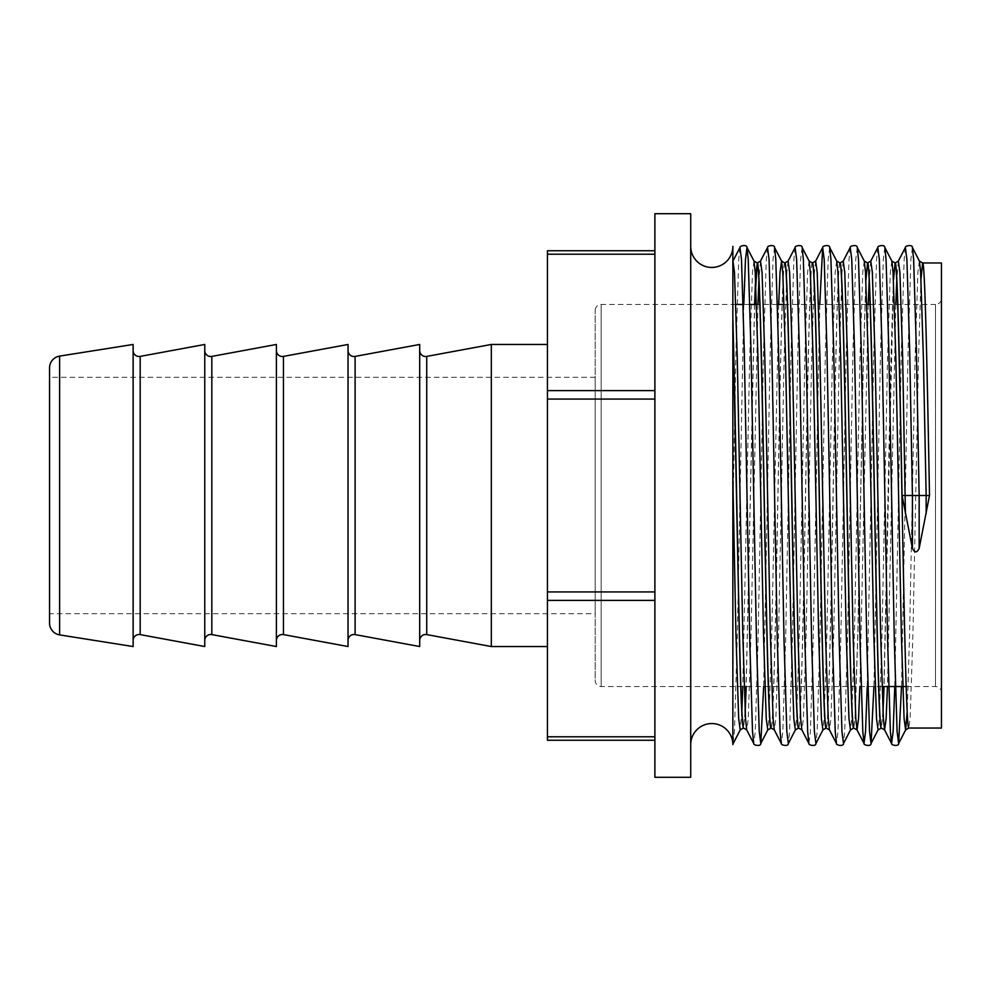 <?xml version="1.0" encoding="UTF-8"?>
<svg xmlns="http://www.w3.org/2000/svg" width="991" height="991" viewBox="0 0 991 991"><rect width="100%" height="100%" fill="white"/><g stroke="black" fill="none" stroke-linecap="round" stroke-linejoin="round"><path stroke-width="0.74" stroke-dasharray="4.96 3.72" d="M133.128 640.471L133.128 350.529L133.128 640.471M204.765 640.471L204.765 350.529L204.765 640.471M276.402 640.471L276.402 350.529L276.402 640.471M348.039 640.471L348.039 350.529L348.039 640.471M419.689 640.471L419.689 350.529L419.689 640.471M732.857 744.625L732.857 246.375M870.135 304.46L935.479 304.46L935.479 686.54L935.479 304.46A5.971 5.971 0 0 0 941.45 298.489L941.45 692.511L941.45 298.489M906.17 686.54L935.479 686.54A5.971 5.971 0 0 1 941.45 692.511M882.027 686.54L601.165 686.54A5.971 5.971 0 0 1 595.195 680.569L595.195 310.431L595.195 680.569M735.83 304.46L601.165 304.46A5.971 5.971 0 0 0 595.195 310.431M690.715 744.625L690.715 246.375L690.715 744.625M547.441 646.541L547.441 344.459L547.441 646.541M866.828 304.46L784.129 304.46M777.452 304.46L756.554 304.46M749.89 304.46L743.151 304.46M595.195 613.702L595.195 377.298L595.195 613.702L49.55 613.702L49.55 377.298L49.55 613.702M595.195 377.298L49.55 377.298M941.45 262.962L941.45 728.038M920.986 279.041L918.484 358.816L912.971 632.184L910.209 716.654L908.834 728.038M893.473 280.242L884.046 686.54M883.018 711.959L881.383 728.038M893.411 279.041L890.909 358.816L883.922 686.54M882.956 710.758L881.259 728.038M865.899 280.242L863.458 358.816L857.946 632.184L855.196 716.654L853.808 728.038M865.849 279.041L863.347 358.816L857.834 632.184L855.072 716.654L853.697 728.038M840.034 262.962C837.729 259.716 835.438 371.278 833.134 495.5C830.842 619.722 828.538 731.284 826.246 728.038M839.91 262.962C837.618 259.716 835.314 371.278 833.022 495.5C830.718 619.722 828.426 731.284 826.122 728.038M812.459 262.962C810.167 259.716 807.863 371.278 805.572 495.5C803.267 619.722 800.976 731.284 798.672 728.038M812.347 262.962C810.043 259.716 807.752 371.278 805.448 495.5C803.156 619.722 800.852 731.284 798.56 728.038M784.884 262.962C782.593 259.716 780.301 371.278 777.997 495.5C775.705 619.722 773.401 731.284 771.109 728.038M784.773 262.962C782.481 259.716 780.177 371.278 777.885 495.5C775.581 619.722 773.29 731.284 770.986 728.038M754.659 304.46L746.198 686.54M745.17 711.959L743.535 728.038M754.547 304.46L746.087 686.54M745.121 710.758L743.423 728.038M732.857 743.411L732.857 268.288M654.89 250.735L654.89 254.229L654.89 250.735L547.441 250.735L547.441 740.265L654.89 740.265L654.89 600.385L654.89 740.265M49.55 367.896L49.55 623.104M690.715 213.722L690.715 777.278M654.89 213.722L654.89 777.278M654.89 390.615L654.89 591.937L654.89 390.615L547.441 390.615M654.89 591.937L654.89 600.385L654.89 591.937L547.441 591.937M491.325 344.459L491.325 646.541M419.689 344.459L419.689 646.541M348.039 344.459L348.039 646.541M276.402 344.459L276.402 646.541M204.765 344.459L204.765 646.541M133.128 344.459L133.128 646.541M601.165 304.46L601.165 686.54L601.165 304.46M140.177 356.401L140.177 634.599M211.826 356.401L211.826 634.599M283.463 356.401L283.463 634.599M355.1 356.401L355.1 634.599M426.737 356.401L426.737 634.599M59.621 634.897L59.621 356.103M547.441 600.385L654.89 600.385M654.89 736.771L547.441 736.771M547.441 399.063L654.89 399.063M547.441 254.229L654.89 254.229M905.378 247.502L904.151 259.493L901.389 349.637L894.786 686.54M877.803 247.502L876.577 259.493L873.827 349.637L867.212 686.54M850.241 247.502L849.014 259.493L846.252 349.637L840.74 641.363L837.99 731.507L836.454 743.498M819.78 304.46L813.177 641.363L810.415 731.507L808.879 743.498M795.104 247.502L793.878 259.493L791.115 349.637L785.603 641.363L782.853 731.507L781.317 743.498M767.529 247.502L766.303 259.493L763.553 349.637L758.041 641.363L755.278 731.507L753.742 743.498M739.955 247.502L738.741 259.493L735.979 349.637L732.857 516.311M912.414 247.502L910.878 259.493L908.115 349.637L901.513 686.54M884.839 247.502L883.303 259.493L880.553 349.637L873.938 686.54M857.277 247.502L855.741 259.493L852.978 349.637L847.466 641.363L844.716 731.507L843.49 743.498M829.702 247.502L828.166 259.493L825.416 349.637L819.904 641.363L817.141 731.507L815.915 743.498M802.14 247.502L800.604 259.493L797.842 349.637L792.329 641.363L789.579 731.507L788.353 743.498M774.566 247.502L773.03 259.493L770.28 349.637L763.665 686.54M743.795 304.46L737.193 641.363L734.43 731.507L732.857 744.068M919.413 261.067L917.877 272.389L915.114 357.615L909.602 633.385L907.199 711.959M891.85 261.067L890.302 272.389L887.552 357.615L882.04 633.385L879.277 718.611L878.063 729.933M864.276 261.067L862.74 272.389L859.977 357.615L854.465 633.385L851.715 718.611L850.501 729.933M836.714 261.067L835.165 272.389L832.415 357.615L826.903 633.385L824.14 718.611L822.926 729.933M809.139 261.067L807.603 272.389L804.841 357.615L799.328 633.385L796.578 718.611L795.364 729.933M778.691 304.46L771.766 633.385L769.004 718.611L767.79 729.933M754.002 261.067L752.466 272.389L749.704 357.615L742.767 686.54M741.838 710.758L740.215 729.933M898.366 261.067L896.744 280.242M895.814 304.46L887.465 686.54M870.792 261.067L869.169 280.242M868.24 304.46L859.891 686.54M843.23 261.067L842.016 272.389L839.253 357.615L833.741 633.385L830.991 718.611L829.442 729.933M815.655 261.067L814.441 272.389L811.691 357.615L806.178 633.385L803.416 718.611L801.88 729.933M788.093 261.067L786.879 272.389L784.116 357.615L778.604 633.385L775.854 718.611L774.305 729.933M760.518 261.067L758.895 280.242M757.966 304.46L751.042 633.385L748.279 718.611L746.731 729.933"/><path stroke-width="1.49" d="M690.715 246.375A21.071 21.071 0 0 0 711.786 267.446A21.071 21.071 0 0 0 732.857 246.375L732.857 744.625A21.071 21.071 0 0 0 711.786 723.554A21.071 21.071 0 0 0 690.715 744.625M133.128 350.529A5.971 5.971 0 0 0 140.177 356.401L204.765 344.459L204.765 646.541L140.177 634.599L140.177 356.401M133.128 640.471A5.971 5.971 0 0 1 140.177 634.599M204.765 350.529A5.971 5.971 0 0 0 211.826 356.401L276.402 344.459L276.402 646.541L211.826 634.599L211.826 356.401M204.765 640.471A5.971 5.971 0 0 1 211.826 634.599M276.402 350.529A5.971 5.971 0 0 0 283.463 356.401L348.039 344.459L348.039 646.541L283.463 634.599L283.463 356.401M276.402 640.471A5.971 5.971 0 0 1 283.463 634.599M348.039 350.529A5.971 5.971 0 0 0 355.1 356.401L419.689 344.459L419.689 646.541L355.1 634.599L355.1 356.401M348.039 640.471A5.971 5.971 0 0 1 355.1 634.599M419.689 350.529A5.971 5.971 0 0 0 426.737 356.401L491.325 344.459L491.325 646.541L426.737 634.599L426.737 356.401M419.689 640.471A5.971 5.971 0 0 1 426.737 634.599M49.55 623.104L49.55 367.896A11.942 11.942 0 0 1 59.621 356.103L133.128 344.459L133.128 646.541L59.621 634.897A11.942 11.942 0 0 1 49.55 623.104M547.441 344.459L491.325 344.459M547.441 646.541L491.325 646.541M690.715 777.278L690.715 213.722L654.89 213.722L654.89 777.278L690.715 777.278M906.17 686.54L882.027 686.54M870.135 304.46L866.828 304.46M784.129 304.46L777.452 304.46M756.554 304.46L749.89 304.46M743.151 304.46L735.83 304.46M907.199 711.959L905.638 729.933L908.834 728.038L941.45 728.038L941.45 262.962L922.621 262.962L920.986 279.041M929.508 495.5C927.217 371.278 924.913 259.716 922.621 262.962L919.413 261.067L920.639 272.389L923.389 357.615L926.151 495.5L902.058 495.5L912.426 548.395C914.668 552.99 916.91 552.99 919.153 548.395L929.508 495.5L926.151 495.5L926.151 513.784M902.058 495.5C899.766 371.278 897.462 259.716 895.17 262.962L893.411 279.041M908.834 728.038C906.542 731.284 904.238 619.722 901.946 495.5C899.642 371.278 897.351 259.716 895.046 262.962L891.85 261.067L893.064 272.389L895.827 357.615L901.339 633.385L904.089 718.611L905.638 729.933L898.626 743.498L897.09 731.507L894.34 641.363L888.828 349.637L886.065 259.493L884.839 247.502L891.85 261.067M873.938 686.54L871.052 743.498L878.063 729.933L881.383 728.038C879.079 731.284 876.787 619.722 874.483 495.5C872.191 371.278 869.9 259.716 867.596 262.962L865.849 279.041M881.259 728.038C878.967 731.284 876.676 619.722 874.372 495.5C872.08 371.278 869.776 259.716 867.484 262.962L864.276 261.067L865.49 272.389L868.252 357.615L873.765 633.385L876.527 718.611L878.063 729.933M853.808 728.038C851.517 731.284 849.213 619.722 846.921 495.5C844.629 371.278 842.325 259.716 840.034 262.962L839.91 262.962C842.214 259.716 844.505 371.278 846.81 495.5C849.101 619.722 851.393 731.284 853.697 728.038L857.017 729.933L855.803 718.611L853.04 633.385L847.528 357.615L844.766 272.389L843.23 261.067L850.241 247.502C849.745 245.718 857.463 244.244 857.277 247.502L864.276 261.067M826.246 728.038C823.942 731.284 821.65 619.722 819.346 495.5C817.055 371.278 814.751 259.716 812.459 262.962L812.347 262.962C814.639 259.716 816.943 371.278 819.235 495.5C821.527 619.722 823.831 731.284 826.122 728.038L829.442 729.933L828.228 718.611L825.466 633.385L819.953 357.615L817.203 272.389L815.655 261.067L822.666 247.502L819.78 304.46M798.672 728.038C796.38 731.284 794.076 619.722 791.784 495.5C789.48 371.278 787.188 259.716 784.884 262.962L784.773 262.962C787.077 259.716 789.369 371.278 791.66 495.5C793.964 619.722 796.256 731.284 798.56 728.038L801.88 729.933L800.654 718.611L797.904 633.385L792.391 357.615L789.629 272.389L788.093 261.067L795.104 247.502C794.609 245.718 802.326 244.244 802.14 247.502L809.139 261.067L812.347 262.962M763.665 686.54L760.778 743.498L767.79 729.933L771.109 728.038C768.805 731.284 766.514 619.722 764.21 495.5C761.918 371.278 759.614 259.716 757.322 262.962L755.823 274.346L754.547 304.46M770.986 728.038C768.694 731.284 766.39 619.722 764.098 495.5C761.794 371.278 759.502 259.716 757.211 262.962L754.002 261.067L755.216 272.389L757.979 357.615L763.491 633.385L766.241 718.611L767.79 729.933M895.108 262.987L893.473 280.242M884.046 686.54L883.018 711.959M883.922 686.54L882.956 710.758M867.534 262.987L865.899 280.242M757.26 262.987L754.659 304.46M746.198 686.54L745.17 711.959M743.535 728.038L743.423 728.038C742.036 726.118 740.661 694.158 739.286 632.184L732.857 318.78C735.025 392.857 737.23 538.708 739.397 632.184C740.785 694.158 742.16 726.118 743.535 728.038L746.731 729.933L745.517 718.611L742.767 633.385L737.254 357.615L734.492 272.389L732.956 261.067L739.955 247.502C739.472 245.718 747.189 244.244 746.991 247.502L745.467 259.493L743.795 304.46M746.087 686.54L745.121 710.758M732.857 322.818L732.857 742.878M732.857 268.288L732.857 318.78M654.89 740.265L547.441 740.265L547.441 250.735L654.89 250.735M59.621 356.103L59.621 634.897M547.441 736.771L654.89 736.771M654.89 600.385L547.441 600.385M547.441 390.615L654.89 390.615M654.89 254.229L547.441 254.229M654.89 399.063L547.441 399.063M547.441 591.937L654.89 591.937M912.426 548.395L912.426 495.5L909.664 349.637L906.901 259.493L905.378 247.502C904.882 245.718 912.6 244.244 912.414 247.502L919.413 261.067M894.786 686.54L893.126 731.507L891.59 743.498L890.364 731.507L887.614 641.363L882.089 349.637L879.339 259.493L877.803 247.502C877.308 245.718 885.025 244.244 884.839 247.502M867.212 686.54L865.552 731.507L864.016 743.498L862.802 731.507L860.039 641.363L854.527 349.637L851.764 259.493L850.241 247.502M829.442 729.933L836.454 743.498L835.227 731.507L832.477 641.363L826.952 349.637L824.202 259.493L822.666 247.502C822.171 245.718 829.888 244.244 829.702 247.502L836.714 261.067L839.91 262.962M801.88 729.933L808.879 743.498L807.665 731.507L804.903 641.363L799.39 349.637L796.628 259.493L795.104 247.502M771.109 728.038L774.305 729.933L781.317 743.498L780.09 731.507L777.328 641.363L771.816 349.637L769.066 259.493L767.529 247.502C767.034 245.718 774.751 244.244 774.566 247.502L781.577 261.067L780.028 272.389L778.691 304.46M746.731 729.933L753.742 743.498L752.516 731.507L749.766 641.363L744.253 349.637L741.491 259.493L739.955 247.502M919.153 548.395L919.153 495.5L916.39 349.637L913.628 259.493L912.414 247.502M901.513 686.54L898.626 743.498C898.812 746.756 891.095 745.282 891.59 743.498L884.579 729.933L883.365 718.611L880.615 633.385L875.09 357.615L872.34 272.389L870.792 261.067L877.803 247.502M859.891 686.54L858.553 718.611L857.017 729.933L864.016 743.498C863.533 745.282 871.238 746.756 871.052 743.498L869.528 731.507L866.766 641.363L861.253 349.637L858.491 259.493L857.277 247.502M836.454 743.498C835.958 745.282 843.675 746.756 843.49 743.498L841.954 731.507L839.204 641.363L833.679 349.637L830.929 259.493L829.702 247.502M808.879 743.498C808.396 745.282 816.101 746.756 815.915 743.498L814.391 731.507L811.629 641.363L806.117 349.637L803.354 259.493L802.14 247.502M781.317 743.498C780.821 745.282 788.539 746.756 788.353 743.498L786.817 731.507L784.054 641.363L778.542 349.637L775.792 259.493L774.566 247.502M753.742 743.498C753.247 745.282 760.964 746.756 760.778 743.498L759.242 731.507L756.492 641.363L750.98 349.637L748.217 259.493L746.991 247.502L754.002 261.067M732.857 744.068L732.857 743.411M843.49 743.498L850.501 729.933L848.953 718.611L846.203 633.385L840.678 357.615L837.928 272.389L836.714 261.067M815.915 743.498L822.926 729.933L821.39 718.611L818.628 633.385L813.115 357.615L810.353 272.389L809.139 261.067M788.353 743.498L795.364 729.933L793.816 718.611L791.053 633.385L785.541 357.615L782.791 272.389L781.577 261.067L784.773 262.962M742.767 686.54L741.838 710.758M733.216 743.498L740.215 729.933L738.679 718.611L735.917 633.385L732.857 478.975M905.427 513.784L902.665 357.615L899.902 272.389L898.366 261.067L905.378 247.502M896.744 280.242L895.814 304.46M887.465 686.54L886.127 718.611L884.579 729.933L881.383 728.038M869.169 280.242L868.24 304.46M774.305 729.933L773.091 718.611L770.329 633.385L764.817 357.615L762.067 272.389L760.518 261.067L767.529 247.502M758.895 280.242L757.966 304.46M850.501 729.933L853.697 728.038M822.926 729.933L826.122 728.038M795.364 729.933L798.56 728.038M740.215 729.933L743.423 728.038M895.17 262.962L898.366 261.067M867.596 262.962L870.792 261.067M840.034 262.962L843.23 261.067M812.459 262.962L815.655 261.067M784.884 262.962L788.093 261.067M757.322 262.962L760.518 261.067"/></g></svg>
